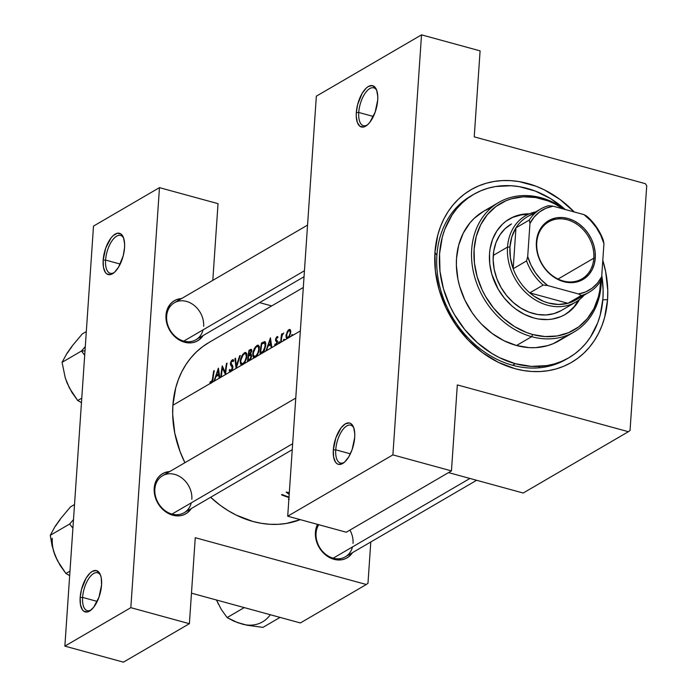 <?xml version="1.0" encoding="UTF-8"?>
<svg xmlns="http://www.w3.org/2000/svg" width="697" height="697" viewBox="0 0 697 697"><rect width="100%" height="100%" fill="white"/><g stroke="black" fill="none" stroke-linecap="round" stroke-linejoin="round"><path stroke-width="1.05" d="M123.683 238.226A19.621 8.73 -74.7 0 0 113.193 239.245A19.621 8.73 -74.7 0 0 105.596 260.068L103.165 260.164A21.407 9.523 105.3 0 1 111.86 236.971A21.407 9.523 105.3 0 1 123.325 237.25A21.407 9.523 105.3 0 1 124.554 247.696L123.221 255.764L118.682 266.96L114.622 272.17L112.505 273.773L110.448 274.609L106.798 273.895L105.343 272.37L103.461 267.282L103.165 260.164L105.717 248.088L111.015 237.982L113.097 235.682L117.27 233.251L120.93 233.965L123.508 237.721L124.615 243.941L124.554 247.696A21.407 9.523 105.3 0 1 113.515 273.093A21.407 9.523 105.3 0 1 103.165 260.164L105.596 260.068A19.621 8.73 105.3 0 1 120.581 235.42A19.621 8.73 105.3 0 1 123.683 238.226M100.682 575.574A19.621 8.73 -74.7 0 0 90.192 576.593A19.621 8.73 -74.7 0 0 82.603 597.416L80.164 597.512A21.407 9.523 105.3 0 1 88.859 574.319A21.407 9.523 105.3 0 1 100.324 574.607A21.407 9.523 105.3 0 1 101.562 585.044L99 597.12L93.703 607.226L89.512 611.121L87.447 611.957L83.797 611.243L82.342 609.718L80.46 604.63L80.164 597.512L81.497 589.444L86.045 578.24L90.105 573.03L92.213 571.435L96.203 570.555L99.383 572.838L100.507 575.069L101.265 577.926L101.562 585.044A21.407 9.523 105.3 0 1 90.523 610.45A21.407 9.523 105.3 0 1 80.164 597.512L82.603 597.416A19.621 8.73 105.3 0 1 97.58 572.768A19.621 8.73 105.3 0 1 100.682 575.574M120.224 264.067L105.596 260.068L120.224 264.067M97.223 601.415L82.603 597.416L97.223 601.415M376.833 90.636A19.621 8.73 -74.7 0 0 366.334 91.647A19.621 8.73 -74.7 0 0 358.746 112.47L356.315 112.574A21.407 9.523 105.3 0 1 365.001 89.373A21.407 9.523 105.3 0 1 376.467 89.66A21.407 9.523 105.3 0 1 377.704 100.098L375.152 112.173L369.854 122.28L367.772 124.58L363.599 127.011L359.94 126.296L357.361 122.541L356.254 116.321L356.315 112.574L357.648 104.498L362.187 93.302L366.247 88.092L368.365 86.489L372.355 85.618L375.526 87.892L376.65 90.122L377.765 96.343L377.704 100.098A21.407 9.523 105.3 0 1 366.666 125.504A21.407 9.523 105.3 0 1 356.315 112.574L358.746 112.47A19.621 8.73 105.3 0 1 373.723 87.831A19.621 8.73 105.3 0 1 376.833 90.636M353.832 427.984A19.621 8.73 -74.7 0 0 343.342 428.995A19.621 8.73 -74.7 0 0 335.745 449.818L333.314 449.922A21.407 9.523 105.3 0 1 342.009 426.721A21.407 9.523 105.3 0 1 353.475 427.008A21.407 9.523 105.3 0 1 354.703 437.446L352.151 449.521L348.831 456.718L344.771 461.928L342.654 463.522L338.664 464.402L336.947 463.644L335.492 462.12L333.61 457.04L333.314 449.922L335.867 437.847L341.164 427.74L345.363 423.837L349.354 422.966L351.079 423.724L353.658 427.479L354.764 433.7L354.703 437.446A21.407 9.523 105.3 0 1 343.665 462.852A21.407 9.523 105.3 0 1 333.314 449.922L335.745 449.818A19.621 8.73 105.3 0 1 350.73 425.179A19.621 8.73 105.3 0 1 353.832 427.984M350.373 453.825L335.745 449.818L350.373 453.825M373.374 116.469L358.746 112.47L373.374 116.469M353.039 543.381A21.407 17.46 59.8 0 0 349.946 530.086M318.756 524.702A21.407 17.46 59.8 0 0 316.055 533.266L315.41 532.325A23.193 18.915 -120.2 0 1 317.562 524.371L315.41 532.325L316.368 540.968L320.237 549.131L326.423 555.57L333.976 559.308L341.757 559.769L345.355 558.724L348.57 556.886L352.508 552.634A23.193 18.915 -120.2 0 1 329.228 557.373A23.193 18.915 -120.2 0 1 315.41 532.325L316.055 533.266A21.407 17.46 -120.2 0 1 318.756 524.702M191.841 499.296A21.407 17.46 59.8 0 0 174.694 474.387A21.407 17.46 59.8 0 0 154.847 489.172L154.203 488.231A23.193 18.915 -120.2 0 1 169.737 471.555L164.326 472.793L161.103 474.64L158.393 477.21L156.285 480.425L154.873 484.145L154.298 492.535L155.161 496.874L159.029 505.037L165.215 511.476L168.892 513.733L176.707 515.867L180.549 515.675L184.147 514.63L187.362 512.792L191.3 508.54A23.193 18.915 -120.2 0 1 168.029 513.28A23.193 18.915 -120.2 0 1 154.203 488.231L154.847 489.172A21.407 17.46 -120.2 0 1 162.558 475.737A21.407 17.46 -120.2 0 1 182.422 478.412A21.407 17.46 -120.2 0 1 191.841 499.296M203.629 326.318A21.407 17.46 59.8 0 0 186.491 301.418A21.407 17.46 59.8 0 0 166.644 316.203L165.991 315.262A23.193 18.915 -120.2 0 1 181.534 298.577L176.114 299.823L172.9 301.662L170.181 304.24L166.661 311.167L165.991 315.262L166.958 323.905L170.826 332.068L177.003 338.507L180.68 340.755L188.495 342.889L192.337 342.697L195.944 341.661L199.159 339.814L203.097 335.571A23.193 18.915 -120.2 0 1 179.817 340.302A23.193 18.915 -120.2 0 1 165.991 315.262L166.644 316.203A21.407 17.46 -120.2 0 1 174.355 302.768L307.551 225.105M472.305 195.177A94.548 77.132 59.8 0 0 436.897 255.276L434.945 252.453A99.898 81.497 -120.2 0 1 486.009 183.302A99.898 81.497 -120.2 0 1 574.232 211.949M607.557 299.666L602.827 299.858L607.557 299.666L607.767 290.475L605.676 271.769L602.8 260.382A99.898 81.497 -120.2 0 1 607.557 299.666A99.898 81.497 -120.2 0 1 514.944 368.669A99.898 81.497 -120.2 0 1 434.945 252.453L435.372 270.976L439.101 289.691L445.984 307.882L455.76 324.854L468.053 339.944L482.394 352.586L498.224 362.283L514.944 368.669L523.43 370.534L531.898 371.492L540.262 371.527L548.452 370.647L556.372 368.861L563.951 366.178L571.122 362.623L577.813 358.232L583.964 353.057L589.505 347.141L594.393 340.537L598.575 333.305L602.008 325.534L604.674 317.283L607.557 299.666M568.857 357.753L566.199 359.303A94.548 77.132 -120.2 0 1 478.482 347.481A94.548 77.132 -120.2 0 1 436.897 255.276A94.548 77.132 -120.2 0 1 470.954 195.944L473.629 194.385A94.548 77.132 -120.2 0 1 527.228 188.417A94.548 77.132 -120.2 0 1 565.25 209.492L550.682 198.68L535.209 191.03L519.195 186.648L511.18 185.742L495.515 186.535L488.022 188.234L480.843 190.778L474.056 194.141L467.722 198.288L461.902 203.193L456.657 208.795L452.031 215.042L444.825 229.235L442.307 237.05L439.572 253.717L439.973 271.246L443.501 288.959L450.018 306.175L454.322 314.391L464.821 329.637L477.48 342.828L491.829 353.449L499.461 357.666L515.283 363.703L512.609 365.263L515.283 363.703A94.548 77.132 -120.2 0 1 442.403 284.838A94.548 77.132 -120.2 0 1 473.629 194.385M209.318 342.288L202.627 346.679L196.484 351.854L190.943 357.779L186.055 364.383L181.873 371.606L178.441 379.377L175.775 387.637L172.891 405.245A99.898 81.497 59.8 0 0 184.914 462.712L180.105 451.691L174.773 433.142L172.682 414.436L172.891 405.245L210.633 383.237L172.891 405.245A99.898 81.497 59.8 0 1 208.873 342.549L303.3 287.495M210.616 497.283A99.898 81.497 59.8 0 0 300.25 519.64L286.389 523.438L278.208 524.318L269.835 524.283L261.366 523.325L252.88 521.461L236.161 515.074L228.102 510.613L220.33 505.377L210.616 497.283M210.973 383.254L209.928 382.653L210.328 381.581L211.243 381.991L211.958 381.329L212.594 378.445A99.898 81.497 -120.2 0 1 213.718 370.909L214.275 370.577A99.898 81.497 59.8 0 0 213.143 378.227L212.55 381.468L210.973 383.254M213.927 381.32L212.071 382.4L213.927 381.32L218.44 368.155L219.851 377.861L213.927 381.32L219.241 378.218L218.64 375.064L215.817 376.711L214.545 380.963L215.817 376.711L218.64 375.064L219.241 378.218L220.81 377.304L219.851 377.861L218.353 368.199L213.927 381.32M221.367 376.981L220.81 377.304A99.898 81.497 -120.2 0 1 222.273 365.916L225.253 372.372A99.898 81.497 -120.2 0 1 226.516 363.442L227.074 363.12A99.898 81.497 59.8 0 0 225.61 374.507L221.367 376.981L225.48 374.577L222.404 367.999A99.898 81.497 59.8 0 0 221.367 376.981A99.898 81.497 -120.2 0 1 222.404 367.999L225.48 374.577L230.106 371.884L225.61 374.507A99.898 81.497 -120.2 0 1 227.074 363.12L226.516 363.442A99.898 81.497 59.8 0 0 225.253 372.372L222.273 365.916A99.898 81.497 59.8 0 0 220.81 377.304L221.367 376.981M230.28 371.91L229.147 370.325L229.731 369.427L230.158 370.421L231.047 370.482L232.336 367.737L230.498 364.775L230.533 362.71L231.813 360.262L233.112 359.617L233.739 360.671L233.12 361.656L232.65 360.854L231.796 361.212L230.951 363.285L232.632 365.716L232.728 368.504L231.631 370.996L230.28 371.91M236.091 368.399L231.631 370.996L236.091 368.399L234.915 358.546L235.516 358.197L236.327 365.925L239.672 355.766L240.273 355.418L236.091 368.399L241.911 365.001L236.17 368.347L240.273 355.418L239.672 355.766L236.327 365.925L235.516 358.197L234.915 358.546L236.091 368.399M242.425 364.923L241.075 364.653L240.474 363.747L240.587 358.903L242.817 354.268L245.649 352.394L246.904 354.555L246.45 358.667L244.525 363.12L242.425 364.923M251.748 350.051L250.214 349.624L248.995 350.338L250.197 350.669L248.995 350.338A99.898 81.497 59.8 0 0 247.531 361.726L244.028 363.764L247.531 361.726A99.898 81.497 -120.2 0 1 248.995 350.338L250.911 349.31L251.661 349.685L250.632 354.093L251.373 354.66L251.443 356.664L250.328 359.661L247.531 361.726L254.396 357.727L249.212 360.741L251.208 357.744L251.504 355.27L250.946 354.163M254.902 357.639L253.56 357.378L252.95 356.463L253.063 351.628L255.302 346.993L258.134 345.12L259.38 347.28L258.927 351.393L257.001 355.845L254.902 357.639M260.007 354.451L256.505 356.489L260.007 354.451A99.898 81.497 -120.2 0 1 261.471 343.063L265.008 341.678L265.696 342.872L265.635 346.156L263.815 351.576L260.007 354.451L265.923 351L261.941 353.327L264.363 350.582L265.801 344.24L265.304 341.931L264.633 341.574L261.471 343.063A99.898 81.497 59.8 0 0 260.007 354.451M266.542 350.643L265.923 351L270.436 337.836L271.847 347.55L266.542 350.643L271.238 347.908L270.636 344.754L267.814 346.4L266.542 350.643L267.814 346.4L270.636 344.754L271.238 347.908L275.437 345.459L271.847 347.55L270.436 337.836L265.923 351L266.542 350.643M275.681 345.424L274.723 344.919L275.158 343.926L276.291 344.013L276.918 342.244L275.629 340.746L275.559 339.23L277.319 336.503L277.99 337.095L277.511 338.028L276.604 337.836L276.073 339.273L277.389 340.911L277.423 342.471L275.681 345.424M278.73 343.534L276.43 344.876L278.73 343.534L279.14 341.6L279.575 342.384L279 343.525L280.647 342.419L279.288 343.212L279.14 341.6L278.547 342.863L279.358 343.081L278.547 342.863L278.73 343.534M281.205 342.088L280.647 342.419A99.898 81.497 -120.2 0 1 281.588 334.055L282.146 333.732A99.898 81.497 59.8 0 0 281.963 334.952L283.723 332.939L282.18 335.309L281.44 339.256A99.898 81.497 59.8 0 0 281.205 342.088L283.688 340.641L281.205 342.088A99.898 81.497 -120.2 0 1 281.44 339.256L282.058 335.649L283.723 332.939L281.963 334.952A99.898 81.497 -120.2 0 1 282.146 333.732L281.588 334.055A99.898 81.497 59.8 0 0 280.647 342.419L281.205 342.088M290.762 331.798L289.83 329.428L288.933 329.646L290.483 330.073L288.933 329.646L287.922 330.535L285.979 335.344L286.511 335.492L285.979 335.344L286.197 337.679L287.312 338.533L284.245 340.319L287.312 338.533L286.197 337.679L285.979 335.344L287.922 330.535L289.168 329.524L290.179 329.62L290.736 332.19L289.49 336.538L287.312 338.533L291.764 335.937L288.628 337.766L290.701 332.591M300.337 330.936L292.322 335.614L300.337 330.936M286.223 492.082L289.316 492.666L286.223 492.082M289.194 494.426L286.145 492.126L289.194 494.426M282.067 494.504A99.898 81.497 59.8 0 0 289.02 497.057A99.898 81.497 -120.2 0 1 282.067 494.504L281.501 494.826L282.067 494.504M289.081 497.58L288.636 497.44A99.898 81.497 -120.2 0 1 281.501 494.826A99.898 81.497 59.8 0 0 288.636 497.44L288.671 496.944L288.985 497.553M288.872 499.148L288.375 499.2L288.872 499.636L288.375 499.2L289.203 499.104M292.435 335.396L292.627 334.656L292.435 335.396M291.712 334.673L291.581 335.257L291.712 334.673M291.581 335.379L292.392 335.484L291.581 335.257L291.764 335.937L291.581 335.379M284.35 340.11L284.542 339.361L284.35 340.11M283.635 339.387L283.505 339.97L283.635 339.387M283.505 340.092L284.315 340.188L283.505 339.97L283.688 340.641L283.505 340.092M271.682 305.931L259.598 302.629L271.682 305.931M448.537 472.601L523.203 493.023L628.389 431.704L457.319 384.91L451.456 470.902L392.89 454.88L421.528 34.85L316.342 96.177L287.713 516.207L392.89 454.88L421.528 34.85L480.094 50.872L474.23 136.856L645.3 183.651L474.23 136.856L480.094 50.872L421.528 34.85L316.342 96.177L287.713 516.207L346.278 532.229L287.713 516.207L392.89 454.88L451.456 470.902L346.278 532.229L451.456 470.902L457.319 384.91L628.389 431.704L523.203 493.023L448.537 472.601M93.503 226.098L64.865 646.128L130.827 607.671L159.465 187.641L93.503 226.098L159.465 187.641L218.03 203.663L212.803 280.351L218.03 203.663L159.465 187.641L130.827 607.671L64.865 646.128L93.503 226.098M191.475 593.164L300.363 622.952L366.326 584.495L195.256 537.701L189.392 623.693L130.827 607.671L189.392 623.693L195.256 537.701L366.326 584.495L300.363 622.952L191.475 593.164M367.981 583.258L370.795 541.978L367.981 583.258L366.326 584.495L367.981 583.258M123.43 662.15L64.865 646.128L123.43 662.15L189.392 623.693L123.43 662.15M476.609 480.285L345.329 556.825A21.407 17.46 -120.2 0 1 325.473 554.141A21.407 17.46 -120.2 0 1 316.055 533.266A21.407 17.46 59.8 0 0 331.502 557.626A21.407 17.46 59.8 0 0 352.482 546.927M304.04 276.718L195.918 339.753A21.407 17.46 -120.2 0 1 176.053 337.078A21.407 17.46 -120.2 0 1 166.644 316.203A21.407 17.46 59.8 0 0 182.091 340.554A21.407 17.46 59.8 0 0 203.071 329.855M292.243 449.687L184.13 512.731A21.407 17.46 -120.2 0 1 164.265 510.047A21.407 17.46 -120.2 0 1 154.847 489.172A21.407 17.46 59.8 0 0 170.303 513.532A21.407 17.46 59.8 0 0 191.283 502.833M630.044 430.467L646.729 185.724L630.044 430.467L628.389 431.704L630.044 430.467M645.3 183.651L646.729 185.724L645.3 183.651M574.45 212.176L560.118 199.542L544.287 189.837L535.993 186.212L519.082 181.586L510.613 180.628L502.241 180.593L494.06 181.473L486.14 183.259L478.551 185.951L471.381 189.497L464.69 193.888L458.548 199.063L452.998 204.988L448.119 211.592L443.937 218.814L440.495 226.586L437.838 234.845L434.945 252.453L436.897 255.276A94.548 77.132 59.8 0 0 479.196 348.056A94.548 77.132 59.8 0 0 567.532 358.502M538.694 367.833L539.312 366.91L538.694 367.833M367.467 124.85A19.621 8.73 105.3 0 1 363.372 125.678A19.621 8.73 105.3 0 1 358.746 112.47A19.621 8.73 -74.7 0 0 367.467 124.85M344.475 462.198A19.621 8.73 105.3 0 1 340.371 463.035A19.621 8.73 105.3 0 1 335.745 449.818A19.621 8.73 -74.7 0 0 344.475 462.198M286.981 332.025L287.478 332.164L286.981 332.025M286.659 338.35L287.312 338.533M290.187 332.173L290.64 333.061L290.144 332.922L289.386 335.571L288.027 337.261L288.872 337.487L286.833 337.069L286.824 333.68L288.767 330.657L287.687 331.807L286.502 335.658L286.833 337.069L288.027 337.261L286.833 337.069M289.952 330.988L290.745 331.206M282.076 334.194L281.588 334.055L282.076 334.194M277.328 337.723L277.99 337.095L276.997 336.599L277.833 336.825L276.997 336.599L275.716 338.568L275.576 340.606L276.909 342.462L275.986 344.283L275.158 343.926L274.723 344.919L275.437 345.459L276.43 344.876L277.467 342.088L277.389 340.911L276.151 339.744L276.221 338.559L276.84 337.618L277.667 337.714M274.723 344.919L275.995 345.268L274.723 344.919L275.437 345.459M275.986 344.283L275.158 343.926M277.397 342.593L276.909 342.462L277.397 342.593M277.484 341.922L276.831 341.748L277.484 341.922M277.493 341.635L276.23 341.286L277.493 341.635M275.576 340.606L277.441 341.112L275.576 340.606L276.23 341.286M276.108 339.605L275.524 339.448L276.108 339.605M271.342 344.945L270.636 344.754L271.342 344.945M269.992 340.058L270.48 343.752L271.168 343.943L268.249 345.05L269.521 345.398L268.249 345.05L269.992 340.058L270.663 340.241L269.992 340.058L268.249 345.05L270.48 343.752L269.992 340.058M262.682 343.394L261.471 343.063L262.682 343.394M265.74 343.151L262.734 342.323L265.74 343.151M264.119 342.828L261.819 343.882A99.898 81.497 59.8 0 0 260.652 352.943A99.898 81.497 -120.2 0 1 261.819 343.882L264.712 343.029L265.113 346.191L265.609 346.331L265.113 346.191L263.178 351.192L263.928 351.393L263.178 351.192L261.375 352.525L262.621 352.865L260.652 352.943L261.976 353.301L260.652 352.943L263.361 350.974L264.877 347.55L265.174 344.24L264.442 342.872M256.932 345.459L254.3 348.552L252.723 353.327L253.238 353.475L252.723 353.327L252.95 356.463L254.396 357.727L256.505 356.489L258.927 351.393L259.24 346.426L258.134 345.12L256.932 345.459L259.118 346.052L256.932 345.459M253.56 357.378L254.396 357.727M257.001 346.453L258.43 346.827L258.735 349.772L259.223 349.911L258.735 349.772L257.55 353.727L255.503 356.228L256.496 356.498L254.501 356.489L253.264 354.756L253.29 352.996L255.642 347.559L256.74 346.592L254.832 348.674L253.464 352.011L253.264 354.756L254.501 356.489L253.717 355.958M257.707 346.339L258.43 346.827L257.254 346.374M250.632 354.093L251.774 350.303M250.929 349.302L250.214 349.624M250.972 350.521L250.833 352.673L248.768 354.782A99.898 81.497 -120.2 0 1 249.343 351.157L250.737 350.478M251.138 351.602L251.608 351.732L250.937 350.504L249.343 351.157A99.898 81.497 59.8 0 0 248.768 354.782L251.495 355.209L249.143 354.564L251.138 351.602M248.611 355.949L250.615 355.287L251.425 356.777L250.929 356.637L250.153 358.737L248.977 359.748L250.04 360.044L248.176 360.218L249.482 360.576L248.176 360.218A99.898 81.497 -120.2 0 1 248.611 355.949A99.898 81.497 59.8 0 0 248.176 360.218L250.153 358.737L250.929 356.637L250.493 355.217L248.611 355.949M244.447 352.734L241.815 355.827L240.247 360.61L240.761 360.75L240.247 360.61L240.474 363.747L241.911 365.001L244.028 363.764L246.45 358.667L246.764 353.701L245.649 352.394L244.447 352.734L246.633 353.327L244.447 352.734M241.075 364.653L241.911 365.001M244.525 353.736L245.954 354.102L246.25 357.056L246.747 357.186L246.25 357.056L245.074 361.002L243.018 363.503L244.02 363.773L242.025 363.764L240.787 362.031L240.805 360.279L243.166 354.834L244.264 353.867L242.356 355.949L240.979 359.295L240.787 362.031L242.025 363.764L241.232 363.233M245.231 353.614L245.954 354.102L244.769 353.649M235.542 358.72L234.915 358.546L235.542 358.72M236.788 366.056L236.327 365.925L236.788 366.056M231.631 371.004L229.147 370.325L230.106 371.884L230.846 371.736L232.45 369.427L232.859 366.465L230.986 362.884L232.153 360.924L233.12 361.656L233.739 360.671L232.911 359.582L231.204 361.098L230.419 363.259L230.498 364.775L232.214 366.892L231.813 369.549L230.934 370.551L229.731 369.427L229.147 370.325L231.631 371.004M229.505 371.335L230.097 371.884M230.934 370.551L230.158 370.421M232.824 368.025L232.328 367.885L232.824 368.025M232.903 367.084L232.214 366.892L232.903 367.084M232.789 366.134L231.308 365.725L232.789 366.134M232.354 365.289L230.498 364.775L232.354 365.289M230.951 363.407L230.419 363.259L230.951 363.407M233.495 360.035L232.432 359.739L233.495 360.035M225.767 372.52L225.253 372.372L225.767 372.52M226.987 363.573L226.516 363.442L226.987 363.573M223.362 368.26L222.404 367.999L223.362 368.26M219.346 375.256L218.64 375.064L219.346 375.256M217.995 370.368L218.475 374.062L219.172 374.254L216.253 375.361L217.525 375.718L216.253 375.361L217.995 370.368L218.666 370.551L217.995 370.368L216.253 375.361L218.475 374.062L217.995 370.368M212.855 380.37L213.143 378.227A99.898 81.497 -120.2 0 1 214.275 370.577L213.718 370.909A99.898 81.497 59.8 0 0 212.594 378.445L213.099 378.584L212.594 378.445L211.452 381.912L212.236 382.122L211.452 381.912M211.06 381.982L212.149 382.278L210.328 381.581L209.928 382.653L211.418 383.062L209.928 382.653L210.633 383.237L212.245 382.113M210.633 383.237L211.339 383.115M288.262 492.936L289.281 493.119L288.262 492.936L289.246 493.668L288.262 492.936M288.027 337.261L289.386 335.571L290.144 332.922L289.908 330.892L288.767 330.657M254.501 356.489L256.304 355.575L257.968 352.787L258.787 349.302L258.43 346.827M242.025 363.764L243.828 362.849L245.483 360.061L246.285 356.812L245.954 354.102M91.324 609.788A19.621 8.73 105.3 0 1 87.23 610.624A19.621 8.73 105.3 0 1 82.603 597.416A19.621 8.73 -74.7 0 0 91.324 609.788M114.325 272.44A19.621 8.73 105.3 0 1 110.222 273.276A19.621 8.73 105.3 0 1 105.596 260.068A19.621 8.73 -74.7 0 0 114.325 272.44M512.774 217.342L521.356 214.868L528.256 214.327A55.298 45.113 59.8 0 0 509.002 219.198M533.806 317.971A55.298 45.113 -120.2 0 1 491.176 271.839A55.298 45.113 -120.2 0 1 509.446 218.928A55.298 45.113 -120.2 0 1 529.432 213.805L517.862 215.338L513.663 216.819L505.987 221.219L502.581 224.085L496.813 231.012L492.596 239.324L490.096 248.672L489.521 253.638L489.756 263.893L491.821 274.252L498.155 289.124L504.288 298.046L511.694 305.756L515.789 309.067L524.553 314.434L533.806 317.971L538.502 319.008L547.825 319.557L552.355 319.069L560.937 316.595L564.91 314.626L572.01 309.329L575.086 306.053L579.46 299.614A55.298 45.113 -120.2 0 1 565.154 314.478A55.298 45.113 -120.2 0 1 533.806 317.971M563.673 337.688L553.279 343.647L547.589 345.66L535.514 347.664L529.241 347.637L516.521 345.512L531.672 336.677A74.927 61.118 -120.2 0 1 473.925 274.182A74.927 61.118 -120.2 0 1 498.669 202.496A74.927 61.118 -120.2 0 1 541.142 197.774A74.927 61.118 -120.2 0 1 564.988 209.422A74.927 61.118 59.8 0 0 541.142 197.774L541.918 198.906A73.141 59.663 -120.2 0 1 563.35 208.969L554.159 203.576L548.095 200.928L535.705 197.539L523.377 196.807L511.589 198.767L506.039 200.727L495.889 206.539L487.325 214.667L480.686 224.791L476.225 236.527L474.108 249.421L474.422 262.978L477.149 276.683L482.193 290.004L485.521 296.356L493.642 308.152L503.434 318.355L514.534 326.571L526.505 332.486L532.674 334.508L531.672 336.677A74.927 61.118 59.8 0 0 601.293 278.277A74.927 61.118 -120.2 0 1 574.145 331.955A74.927 61.118 -120.2 0 1 531.672 336.677L516.521 345.512A74.927 61.118 59.8 0 0 558.994 340.789L574.145 331.955M600.631 280.769A73.141 59.663 -120.2 0 1 532.674 334.508L545.089 336.573L557.208 335.963L568.56 332.678L578.71 326.867L587.266 318.747L593.905 308.623L598.374 296.887L599.734 290.553L600.631 280.769M601.772 275.402A94.548 77.132 -120.2 0 1 568.874 357.744A94.548 77.132 -120.2 0 1 515.283 363.703L531.332 366.378L546.988 365.585L554.49 363.886L561.669 361.351L568.456 357.988L574.79 353.832L580.601 348.936L585.855 343.333L590.472 337.078L597.686 322.885L600.204 315.07L602.94 298.403L603.132 289.708L601.772 275.402M582.03 295.293A48.163 39.293 -120.2 0 1 567.916 303.291A48.163 39.293 -120.2 0 1 529.79 292.862A48.163 39.293 -120.2 0 1 513.175 268.728A48.163 39.293 -120.2 0 1 509.951 247.008L507.521 247.104A49.949 40.748 59.8 0 0 534.721 299.544A49.949 40.748 59.8 0 0 584.252 295.084A49.949 40.748 -120.2 0 1 575.827 302.062L561.564 310.374A49.949 40.748 -120.2 0 1 533.249 313.528A49.949 40.748 -120.2 0 1 494.748 271.865A49.949 40.748 -120.2 0 1 511.249 224.077M491.481 207.584A74.927 61.118 59.8 0 0 483.518 211.33A74.927 61.118 59.8 0 0 458.765 283.017A74.927 61.118 59.8 0 0 516.521 345.512L503.983 340.728L492.108 333.454L481.357 323.974L476.53 318.52L472.139 312.657L464.803 299.928L459.637 286.284L457.938 279.279L456.369 265.252L456.526 258.352L458.696 245.144L463.261 233.12L470.066 222.752L474.221 218.309L483.849 211.139L489.233 208.473M541.142 197.774A74.927 61.118 59.8 0 0 471.677 249.517A74.927 61.118 59.8 0 0 531.672 336.677L532.674 334.508A73.141 59.663 -120.2 0 1 474.108 249.421A73.141 59.663 -120.2 0 1 541.918 198.906L541.142 197.774M567.715 312.718L574.189 306.575L578.432 300.372A55.298 45.113 59.8 0 1 564.709 314.739M561.346 310.505L553.967 313.624L545.917 314.957L537.5 314.46L529.04 312.151L520.859 308.109L513.28 302.498L506.588 295.528L501.047 287.478L496.865 278.643L494.199 269.373L493.154 260.016L493.772 250.937L496.029 242.486L499.836 234.994L505.055 228.729L511.476 223.946M469.926 478.456L333.201 558.175L469.926 478.456M238.226 622.709L247.113 625.253L262.935 627.378L280.055 617.394L262.935 627.378L247.113 625.253L237.773 622.7L227.117 617.586L244.238 607.601L227.117 617.586L221.35 609.518L216.479 600.004L218.536 604.343M216.523 600.108L216.479 600.004A35.904 29.291 59.8 0 0 216.523 600.108L221.35 609.518L227.117 617.586L233.809 621.123L242.26 624.103A35.904 29.291 59.8 0 0 270.253 614.806M53.791 551.623L55.316 556.014L60.142 565.424L65.91 573.492L69.674 575.626L65.91 573.492L69.979 571.113L65.91 573.492L57.581 560.911L53.495 550.961L50.271 535.305L69.683 523.996L73.49 519.622L69.683 523.996L50.271 535.305L55.141 526.34L60.395 518.943L70.449 506.919L74.518 504.55L70.449 506.919L60.395 518.943L55.525 526.148M52.301 538.241A35.904 29.291 59.8 0 0 55.316 556.014L52.075 545.76L50.271 535.305L55.141 526.34L60.09 519.727M69.683 523.996L72.906 528.23L69.683 523.996M55.316 556.014L57.328 560.249M65.579 378.645L67.112 383.045L71.93 392.455L77.707 400.514L81.471 402.657L77.707 400.514L81.776 398.144L77.707 400.514L69.369 387.941L65.283 377.983L62.068 362.335L81.471 351.018L85.287 346.644L81.471 351.018L84.999 350.879L81.471 351.018L84.694 355.252L81.471 351.018L62.068 362.335L66.938 353.37L72.192 345.973L82.246 333.95L86.315 331.58L82.246 333.95L72.192 345.973L67.321 353.17M71.878 346.757L66.938 353.37L62.068 362.335L65.283 377.983L69.116 387.279M593.8 258.186A33.003 26.922 59.8 0 0 567.375 219.799A33.003 26.922 59.8 0 0 536.777 242.591L536.385 242.025A34.075 27.793 -120.2 0 1 567.977 218.492A34.075 27.793 -120.2 0 1 595.255 258.125L593.8 258.186L558.027 279.044L593.8 258.186A33.003 26.922 -120.2 0 1 581.908 278.896A33.003 26.922 -120.2 0 1 551.292 274.775A33.003 26.922 -120.2 0 1 536.777 242.591A33.003 26.922 -120.2 0 1 548.661 221.873A33.003 26.922 -120.2 0 1 579.285 226.002A33.003 26.922 -120.2 0 1 593.8 258.186L595.255 258.125L594.271 264.137L592.197 269.6L589.104 274.322L585.114 278.103L580.383 280.813L575.095 282.337L569.458 282.625L563.673 281.658L557.966 279.48L552.573 276.178L547.676 271.865L543.486 266.716L540.149 260.931L537.805 254.727L536.533 248.341L536.385 242.025L537.37 236.013L539.452 230.55L542.545 225.837L546.535 222.047L551.257 219.337L556.546 217.812L562.191 217.525L567.977 218.492L573.675 220.67L579.076 223.972L583.964 228.285L588.163 233.434L591.492 239.219L593.844 245.431L595.116 251.809L595.255 258.125A34.075 27.793 -120.2 0 1 563.673 281.658A34.075 27.793 -120.2 0 1 536.385 242.025L536.777 242.591A33.003 26.922 59.8 0 0 563.202 280.978A33.003 26.922 59.8 0 0 593.8 258.186M575.827 302.062A49.949 40.748 -120.2 0 1 529.485 295.816A49.949 40.748 -120.2 0 1 507.521 247.104L493.258 255.424L507.521 247.104A49.949 40.748 -120.2 0 1 525.512 215.756A49.949 40.748 -120.2 0 1 535.732 211.862A49.949 40.748 59.8 0 0 507.521 247.104L509.951 247.008L510.404 257.855L513.175 268.728L515.972 227.823L511.842 236.806L509.951 247.008A48.163 39.293 -120.2 0 1 515.972 227.823A48.163 39.293 -120.2 0 1 534.46 213.7M567.916 303.291L529.79 292.862L534.172 296.251L543.599 301.374L548.513 303.038L558.41 304.467L567.916 303.291L529.79 292.862L543.163 285.073L547.703 285.552L578.527 293.977L581.289 295.502L567.916 303.291A48.163 39.293 59.8 0 0 575.818 299.998L589.192 292.209A48.163 39.293 -120.2 0 1 581.289 295.502L567.916 303.291M513.175 268.728L515.972 227.823L529.337 220.025L529.964 223.423L527.707 256.496L526.549 260.931L513.175 268.728A48.163 39.293 59.8 0 0 529.79 292.862L543.163 285.073A48.163 39.293 -120.2 0 1 526.549 260.931L513.175 268.728M589.192 292.209A48.163 39.293 -120.2 0 0 600.526 281.17L601.685 276.726A46.385 37.838 -120.2 0 1 578.527 293.977L581.289 295.502A48.163 39.293 59.8 0 0 600.526 281.17L601.685 276.726L603.942 243.654L603.314 240.256A48.163 39.293 59.8 0 0 586.7 216.122L583.938 214.606L553.113 206.173L548.574 205.693A48.163 39.293 59.8 0 0 529.337 220.025A48.163 39.293 -120.2 0 1 540.672 208.987A48.163 39.293 -120.2 0 1 548.574 205.693L553.113 206.173L545.96 208.255L539.565 211.923L534.163 217.046L529.964 223.423L527.707 256.496L530.896 264.895L535.418 272.727L541.09 279.697L547.703 285.552L578.527 293.977L585.68 291.895L592.084 288.227L597.486 283.104L601.685 276.726L603.942 243.654L600.744 235.255L596.231 227.422L590.551 220.452L583.938 214.606L553.113 206.173A46.385 37.838 -120.2 0 0 529.964 223.423L529.337 220.025L515.972 227.823A48.163 39.293 59.8 0 1 527.298 216.784L540.672 208.987M586.7 216.122A48.163 39.293 -120.2 0 1 603.314 240.256L603.942 243.654A46.385 37.838 -120.2 0 0 583.938 214.606L586.7 216.122M526.549 260.931A48.163 39.293 59.8 0 0 543.163 285.073L547.703 285.552A46.385 37.838 -120.2 0 1 527.707 256.496L526.549 260.931M171.993 514.081L292.653 443.728L171.993 514.081M183.781 341.103L304.441 270.758L183.781 341.103M289.464 330.509L290.71 330.857M287.286 337.409L288.619 337.775M275.594 344.353L276.613 344.632M264.398 342.854L265.749 343.229M257.82 346.365L259.319 346.775M254.396 356.463L256.078 356.925M250.903 350.495L251.765 350.73M250.432 355.2L251.521 355.496M245.344 353.64L246.834 354.05M241.911 363.738L243.602 364.2M230.48 370.638L231.657 370.961M232.598 360.837L233.486 361.081M483.518 211.33L498.669 202.496M162.558 475.737L295.763 398.083"/></g></svg>
